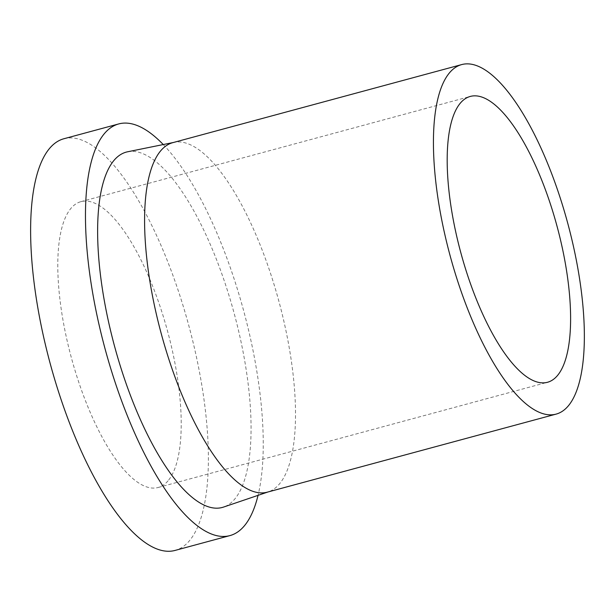 <?xml version="1.0" encoding="UTF-8"?>
<svg xmlns="http://www.w3.org/2000/svg" width="615" height="615" viewBox="0 0 615 615"><rect width="100%" height="100%" fill="white"/><g stroke="black" fill="none" stroke-linecap="round" stroke-linejoin="round"><path stroke-width="0.46" stroke-dasharray="3.08 2.31" d="M163.244 144.548A213.213 71.863 -105.1 0 1 258.046 495.352M63.875 138.752A213.213 71.863 -105.1 0 1 182.086 302.511A213.213 71.863 -105.1 0 1 189.382 540.823A213.213 71.863 -105.1 0 1 175.121 550.41M172.823 142.649A181.025 61.016 -105.1 0 1 174.099 142.349A181.025 61.016 -105.1 0 1 273.76 283.538A181.025 61.016 -105.1 0 1 279.379 484.028A181.025 61.016 -105.1 0 1 268.532 491.785A181.025 61.016 -105.1 0 1 267.271 492.169M127.628 151.782A184.046 62.03 -105.1 0 1 228.949 295.323A184.046 62.03 -105.1 0 1 234.669 499.157A184.046 62.03 -105.1 0 1 223.637 507.044M168.018 480.838A148.038 49.9 -105.1 0 1 158.124 487.495A148.038 49.9 -105.1 0 1 76.045 373.789A148.038 49.9 -105.1 0 1 70.979 208.324A148.038 49.9 -105.1 0 1 80.88 201.666A148.038 49.9 -105.1 0 1 162.96 315.372A148.038 49.9 -105.1 0 1 168.018 480.838M174.099 142.349L173.453 142.48M158.124 487.495L547.519 382.269M80.88 201.666L470.275 96.44M268.532 491.785L267.909 492"/><path stroke-width="0.92" d="M258.046 495.352A213.213 71.863 -105.1 0 1 244.224 526.002A213.213 71.863 -105.1 0 1 229.964 535.588A213.213 71.863 -105.1 0 1 111.761 371.829A213.213 71.863 -105.1 0 1 104.465 133.517A213.213 71.863 -105.1 0 1 118.726 123.93A213.213 71.863 -105.1 0 1 163.244 144.548M229.964 535.588L175.121 550.41A213.213 71.863 -105.1 0 1 56.911 386.651A213.213 71.863 -105.1 0 1 49.623 148.338A213.213 71.863 -105.1 0 1 63.875 138.752L118.726 123.93M556.121 414.11L267.271 492.169A181.025 61.016 -105.1 0 1 166.911 353.125A181.025 61.016 -105.1 0 1 160.715 150.783A181.025 61.016 -105.1 0 1 172.823 142.649L461.673 64.59A181.025 61.016 -105.1 0 1 562.033 203.634A181.025 61.016 -105.1 0 1 568.229 405.977A181.025 61.016 -105.1 0 1 556.121 414.11A181.025 61.016 -105.1 0 1 455.753 275.066A181.025 61.016 -105.1 0 1 449.565 72.731A181.025 61.016 -105.1 0 1 461.673 64.59M267.909 492L223.637 507.044A184.046 62.03 -105.1 0 1 120.909 367.947A184.046 62.03 -105.1 0 1 114.021 160.361A184.046 62.03 -105.1 0 1 127.628 151.782L173.453 142.48M557.413 375.611A148.038 49.9 -105.1 0 1 547.519 382.269A148.038 49.9 -105.1 0 1 465.44 268.563A148.038 49.9 -105.1 0 1 460.374 103.089A148.038 49.9 -105.1 0 1 470.275 96.44A148.038 49.9 -105.1 0 1 552.355 210.138A148.038 49.9 -105.1 0 1 557.413 375.611"/></g></svg>
